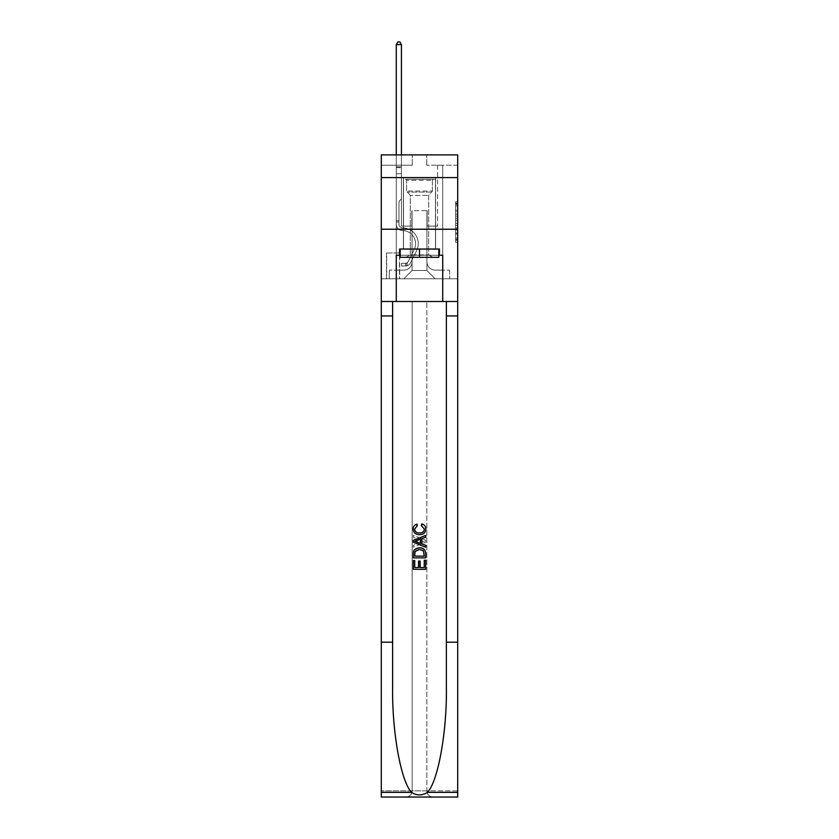 <?xml version="1.0" encoding="UTF-8"?>
<svg xmlns="http://www.w3.org/2000/svg" width="839" height="839" viewBox="0 0 839 839"><rect width="100%" height="100%" fill="white"/><g stroke="black" fill="none" stroke-linecap="round" stroke-linejoin="round"><path stroke-width="0.63" stroke-dasharray="4.2 3.15" d="M455.629 214.092L455.629 220.584L457.695 220.584L457.695 240.237L457.695 203.762L457.695 220.584L455.629 220.584L455.629 203.153L455.629 242.272L455.629 201.738L455.629 239.43L457.695 239.43L455.629 239.43L457.695 239.43L455.629 239.43L455.629 232.948L455.629 242.272L457.695 242.272L457.695 201.738L457.695 239.325L457.695 223.415L455.629 223.415L457.695 223.415L457.695 232.948L457.695 204.569L455.629 204.569L457.695 204.569L457.695 242.272L457.695 203.762L457.695 242.272L455.629 242.272L455.629 201.738L457.695 201.738L457.695 203.762L457.695 201.738L457.695 203.762L457.695 201.738L457.695 203.153L457.695 201.738L455.629 201.738L455.629 204.569L457.695 204.569L455.629 204.569L455.629 214.092L457.695 214.092M435.609 177.606L435.609 229.225L403.391 229.225L435.609 229.225L403.391 229.225L435.609 229.225L435.609 249.047L403.391 249.047L435.609 249.047L403.391 249.047L435.609 249.047L435.609 229.225L403.391 229.225L403.391 249.047L403.391 229.225L435.609 229.225L403.391 229.225L435.609 229.225L435.609 177.606L403.391 177.606L403.391 229.225L403.391 177.606L435.609 177.606M399.679 252.969L386.464 252.969L399.679 252.969L399.679 278.779L386.464 278.779L399.679 278.779M386.464 252.969L386.464 278.779M457.695 218.15L457.695 216.126L457.695 218.15L455.629 218.15L455.629 209.991L455.629 234.008L455.629 227.977L457.695 227.977L455.629 227.977L455.629 242.272L457.695 242.272L455.629 242.272L457.695 242.272L455.629 242.272L455.629 201.738L457.695 201.738L455.629 201.738L457.695 201.738L455.629 201.738L455.629 218.15L457.695 218.15M457.695 642.192L446.39 642.192L446.39 301.495L457.695 301.495L457.695 229.225L457.695 278.779L381.305 278.779L457.695 278.779L457.695 154.89L426.726 154.89L457.695 154.89L457.695 165.22L457.695 154.89L381.305 154.89L412.274 154.89L381.305 154.89L381.305 165.22L412.274 165.22L381.305 165.22L381.305 154.89L381.305 177.606L457.695 177.606L381.305 177.606L381.305 229.225L457.695 229.225L381.305 229.225L381.305 278.779L381.305 229.225L457.695 229.225L381.305 229.225L381.305 797.05L457.695 797.05L381.305 797.05L381.305 790.852L457.695 790.852L457.695 229.225L381.305 229.225L457.695 229.225L381.305 229.225L381.305 301.495L381.305 229.225M396.27 165.22L396.27 270.116L403.811 270.116A8.264 8.264 0 0 0 412.064 261.852L412.064 210.641L412.064 270.525L412.064 210.641L412.064 270.525L412.064 210.641L426.936 210.641L426.936 261.852A8.264 8.264 0 0 0 435.189 270.116L442.73 270.116L442.73 165.22L442.73 270.116L442.73 165.22L442.73 270.116L442.73 165.22L442.73 270.116L442.73 165.22L442.73 270.116L442.73 165.22L442.73 270.116L442.73 165.22L442.73 270.116L442.73 165.22L442.73 270.116L442.73 165.22L442.73 270.116L442.73 165.22L442.73 270.116L442.73 165.22L442.73 270.116L442.73 165.22L442.73 270.116L442.73 165.22L442.73 270.116L449.641 270.116L435.189 270.116L442.73 270.116L435.189 270.116L442.73 270.116L435.189 270.116L442.73 270.116L435.189 270.116L442.73 270.116L435.189 270.116L442.73 270.116L435.189 270.116L442.73 270.116L435.189 270.116L442.73 270.116L435.189 270.116L442.73 270.116L435.189 270.116L442.73 270.116L435.189 270.116L442.73 270.116L435.189 270.116L442.73 270.116L442.73 165.22L437.57 165.22L442.73 165.22L437.57 165.22L442.73 165.22L437.57 165.22L442.73 165.22L437.57 165.22L442.73 165.22L437.57 165.22L442.73 165.22L437.57 165.22L442.73 165.22L437.57 165.22L442.73 165.22L437.57 165.22L442.73 165.22L437.57 165.22L442.73 165.22L437.57 165.22L442.73 165.22L437.57 165.22L442.73 165.22L437.57 165.22L442.73 165.22L437.57 165.22L442.73 165.22L442.73 270.116L435.189 270.116A8.264 8.264 0 0 1 426.936 261.852A8.264 8.264 0 0 0 435.189 270.116A8.264 8.264 0 0 1 426.936 261.852A8.264 8.264 0 0 0 435.189 270.116A8.264 8.264 0 0 1 426.936 261.852A8.264 8.264 0 0 0 435.189 270.116A8.264 8.264 0 0 1 426.936 261.852A8.264 8.264 0 0 0 435.189 270.116A8.264 8.264 0 0 1 426.936 261.852A8.264 8.264 0 0 0 435.189 270.116A8.264 8.264 0 0 1 426.936 261.852A8.264 8.264 0 0 0 435.189 270.116A8.264 8.264 0 0 1 426.936 261.852A8.264 8.264 0 0 0 435.189 270.116A8.264 8.264 0 0 1 426.936 261.852A8.264 8.264 0 0 0 435.189 270.116A8.264 8.264 0 0 1 426.936 261.852A8.264 8.264 0 0 0 435.189 270.116A8.264 8.264 0 0 1 426.936 261.852A8.264 8.264 0 0 0 435.189 270.116A8.264 8.264 0 0 1 426.936 261.852A8.264 8.264 0 0 0 435.189 270.116A8.264 8.264 0 0 1 426.936 261.852L426.936 210.641L426.936 270.525L412.064 270.525L426.936 270.525L435.189 278.779L449.641 278.779L403.811 278.779L435.189 278.779L426.936 270.525L435.189 278.779L426.936 270.525L426.936 210.641L426.936 270.525L426.936 210.641L411.865 210.641L411.865 226.131L401.43 226.131L401.43 165.22L396.27 165.22L396.27 270.116L403.811 270.116A8.264 8.264 0 0 0 412.064 261.852L412.064 210.641L411.865 226.131L401.43 226.131L401.43 165.22L396.27 165.22L396.27 270.116L403.811 270.116L389.359 270.116L403.811 270.116L396.27 270.116L396.27 165.22L396.27 270.116L396.27 165.22L396.27 270.116L396.27 165.22L396.27 270.116L396.27 165.22L396.27 270.116L396.27 165.22L396.27 270.116L396.27 165.22L396.27 270.116L396.27 165.22L396.27 270.116L396.27 165.22L396.27 270.116L396.27 165.22L396.27 270.116L396.27 165.22L396.27 270.116L396.27 165.22L401.43 165.22L396.27 165.22L401.43 165.22L396.27 165.22L401.43 165.22L396.27 165.22L401.43 165.22L396.27 165.22L401.43 165.22L396.27 165.22L401.43 165.22L396.27 165.22L401.43 165.22L396.27 165.22L401.43 165.22L396.27 165.22L401.43 165.22L396.27 165.22L401.43 165.22L396.27 165.22L401.43 165.22L396.27 165.22L401.43 165.22L396.27 165.22L396.27 270.116L396.27 165.22M412.064 261.852L412.064 210.641L411.865 226.131L401.43 226.131L401.43 165.22L401.43 226.131L401.43 165.22L401.43 226.131L401.43 165.22L401.43 226.131L401.43 165.22L401.43 226.131L401.43 165.22L401.43 226.131L401.43 165.22L401.43 226.131L401.43 165.22L401.43 226.131L401.43 165.22L401.43 226.131L401.43 165.22L401.43 226.131L401.43 165.22L401.43 226.131L401.43 165.22L401.43 226.131L401.43 165.22L401.43 226.131L411.865 226.131L401.43 226.131L411.865 226.131L401.43 226.131L411.865 226.131L401.43 226.131L411.865 226.131L401.43 226.131L411.865 226.131L401.43 226.131L411.865 226.131L401.43 226.131L411.865 226.131L401.43 226.131L411.865 226.131L401.43 226.131L411.865 226.131L401.43 226.131L411.865 226.131L401.43 226.131L411.865 226.131L401.43 226.131L411.865 226.131L412.064 210.641L412.064 261.852A8.264 8.264 0 0 1 403.811 270.116A8.264 8.264 0 0 0 412.064 261.852A8.264 8.264 0 0 1 403.811 270.116A8.264 8.264 0 0 0 412.064 261.852A8.264 8.264 0 0 1 403.811 270.116A8.264 8.264 0 0 0 412.064 261.852A8.264 8.264 0 0 1 403.811 270.116A8.264 8.264 0 0 0 412.064 261.852A8.264 8.264 0 0 1 403.811 270.116A8.264 8.264 0 0 0 412.064 261.852A8.264 8.264 0 0 1 403.811 270.116A8.264 8.264 0 0 0 412.064 261.852A8.264 8.264 0 0 1 403.811 270.116A8.264 8.264 0 0 0 412.064 261.852A8.264 8.264 0 0 1 403.811 270.116A8.264 8.264 0 0 0 412.064 261.852A8.264 8.264 0 0 1 403.811 270.116A8.264 8.264 0 0 0 412.064 261.852A8.264 8.264 0 0 1 403.811 270.116A8.264 8.264 0 0 0 412.064 261.852A8.264 8.264 0 0 1 403.811 270.116A8.264 8.264 0 0 0 412.064 261.852M457.695 165.22L426.726 165.22L457.695 165.22M386.674 278.779L399.469 278.779L386.674 278.779L386.674 252.969L399.469 252.969L399.469 278.779L399.469 252.969L386.674 252.969L386.674 278.779M389.359 278.779L403.811 278.779L412.064 270.525L403.811 278.779L412.064 270.525L403.811 278.779L389.359 278.779L389.359 270.116L389.359 278.779M427.135 210.641L427.135 226.131L427.135 210.641M426.726 165.22L426.726 154.89L426.726 165.22M412.274 165.22L412.274 154.89L412.274 165.22M449.641 270.116L449.641 278.779L449.641 270.116M437.57 165.22L437.57 226.131L427.135 226.131L437.57 226.131L427.135 226.131L437.57 226.131L427.135 226.131L437.57 226.131L427.135 226.131L437.57 226.131L427.135 226.131L437.57 226.131L427.135 226.131L437.57 226.131L427.135 226.131L437.57 226.131L427.135 226.131L437.57 226.131L427.135 226.131L437.57 226.131L427.135 226.131L437.57 226.131L427.135 226.131L437.57 226.131L427.135 226.131L437.57 226.131L427.135 226.131L437.57 226.131L437.57 165.22M457.695 177.606L381.305 177.606M455.629 220.584L457.695 220.584L455.629 220.584M455.629 203.153L455.629 201.738L455.629 203.153L457.695 203.153L455.629 203.153M455.629 233.913L455.629 225.45L455.629 233.913L457.695 233.913L455.629 233.913M455.629 225.45L455.629 223.415L457.695 223.415L455.629 223.415L455.629 225.45L457.695 225.45L455.629 225.45M455.629 209.991L455.629 204.569L455.629 209.991L457.695 209.991L455.629 209.991M455.629 201.738L457.695 201.738L455.629 201.738L455.629 203.762L455.629 201.738L457.695 201.738M455.629 242.272L457.695 242.272L455.629 242.272L455.629 240.237L455.629 242.272M398.955 220.762L398.955 221.999L396.27 221.999L396.27 220.762L396.27 224.076L396.27 44.635L396.27 173.683L396.27 44.635L401.43 44.635L401.43 166.867L401.43 44.635L396.27 44.635L397.822 41.95L399.888 41.95L397.822 41.95L396.27 44.635L396.27 173.683L396.27 44.635L401.43 44.635L399.888 41.95L401.43 44.635L401.43 173.683L396.27 173.683L396.27 44.635L397.822 41.95L399.888 41.95L397.822 41.95L396.27 44.635L396.27 173.683L396.27 44.635L401.43 44.635L396.27 44.635L397.822 41.95L399.888 41.95L401.43 44.635L399.888 41.95L397.822 41.95L396.27 44.635L396.27 173.683L396.27 44.635L401.43 44.635L401.43 166.867L401.43 44.635L396.27 44.635L397.822 41.95L399.888 41.95L401.43 44.635L399.888 41.95L397.822 41.95L396.27 44.635L396.27 173.683L396.27 44.635L401.43 44.635L401.43 167.643L401.43 44.635L396.27 44.635L397.822 41.95L399.888 41.95L401.43 44.635L399.888 41.95L397.822 41.95L396.27 44.635L396.27 173.683L396.27 44.635L401.43 44.635L401.43 198.874L400.266 200.039A4.489 4.489 -11.3 0 0 398.955 203.216A4.489 4.489 168.7 0 1 400.266 200.039L401.43 198.874L401.43 173.683L396.27 173.683L396.27 167.643L396.27 224.076A6.502 6.502 -11.3 0 0 402.668 230.578A6.502 6.502 168.7 0 1 396.27 224.076L396.27 173.683L401.43 173.683L401.43 44.635L396.27 44.635L397.822 41.95L399.888 41.95L401.43 44.635L399.888 41.95L397.822 41.95L396.27 44.635L396.27 167.643L396.27 44.635L401.43 44.635L401.43 198.874L400.266 200.039A4.489 4.489 -33.9 0 0 398.955 203.216A4.489 4.489 146.1 0 1 400.266 200.039L401.43 198.874L401.43 173.683L396.27 173.683L396.27 224.076A6.502 6.502 -33.9 0 0 402.668 230.578A6.502 6.502 168.7 0 1 396.27 224.076L396.27 173.683L401.43 173.683L401.43 44.635L396.27 44.635L397.822 41.95L399.888 41.95L401.43 44.635L399.888 41.95L397.822 41.95L396.27 44.635L396.27 173.683L401.43 173.683L401.43 198.874L400.266 200.039A4.489 4.489 -33.9 0 0 398.955 203.216A4.489 4.489 146.1 0 1 400.266 200.039L401.43 198.874L401.43 167.643L401.43 173.683L396.27 173.683L396.27 224.076A6.502 6.502 -33.9 0 0 402.668 230.578A6.502 6.502 168.7 0 1 396.27 224.076L396.27 173.683L401.43 173.683L401.43 198.874L400.266 200.039A4.489 4.489 -33.9 0 0 398.955 203.216A4.489 4.489 146.1 0 1 400.266 200.039L401.43 198.874L401.43 166.867L401.43 173.683L396.27 173.683L396.27 224.076A6.502 6.502 -33.9 0 0 402.668 230.578A13.109 13.109 168.7 0 1 414.183 249.571A13.109 13.109 -11.3 0 0 402.668 230.578A6.502 6.502 146.1 0 1 396.27 224.076L396.27 173.683L401.43 173.683L401.43 198.874L400.266 200.039A4.489 4.489 -33.9 0 0 398.955 203.216A4.489 4.489 146.1 0 1 400.266 200.039L401.43 198.874L401.43 44.635L401.43 173.683L396.27 173.683L396.27 224.076A6.502 6.502 -33.9 0 0 402.668 230.578A6.502 6.502 146.1 0 1 396.27 224.076L396.27 173.683L401.43 173.683L401.43 198.874L400.266 200.039A4.489 4.489 -33.9 0 0 398.955 203.216A4.489 4.489 146.1 0 1 400.266 200.039L401.43 198.874L401.43 44.635L396.27 44.635L401.43 44.635L399.888 41.95L401.43 44.635L401.43 173.683L396.27 173.683L396.27 224.076A6.502 6.502 -33.9 0 0 402.668 230.578A6.502 6.502 146.1 0 1 396.27 224.076L396.27 173.683L401.43 173.683L401.43 198.874L400.266 200.039A4.489 4.489 -33.9 0 0 398.955 203.216A4.489 4.489 146.1 0 1 400.266 200.039L401.43 198.874L401.43 44.635L396.27 44.635L397.822 41.95L399.888 41.95L397.822 41.95L396.27 44.635L396.27 166.867L396.27 44.635L401.43 44.635L399.888 41.95L401.43 44.635L401.43 173.683L396.27 173.683L396.27 224.076A6.502 6.502 -33.9 0 0 402.668 230.578A13.109 13.109 146.1 0 1 414.183 249.571A13.109 13.109 -11.3 0 0 402.668 230.578A6.502 6.502 146.1 0 1 396.27 224.076L396.27 173.683L401.43 173.683L401.43 198.874L400.266 200.039A4.489 4.489 -33.9 0 0 398.955 203.216A4.489 4.489 146.1 0 1 400.266 200.039L401.43 198.874L401.43 44.635L396.27 44.635L397.822 41.95L399.888 41.95L397.822 41.95L396.27 44.635L396.27 167.643L396.27 44.635L401.43 44.635L399.888 41.95L401.43 44.635L401.43 173.683L396.27 173.683L396.27 224.076A6.502 6.502 -33.9 0 0 402.668 230.578A6.502 6.502 146.1 0 1 396.27 224.076L396.27 173.683L401.43 173.683L401.43 198.874L400.266 200.039A4.489 4.489 -33.9 0 0 398.955 203.216A4.489 4.489 146.1 0 1 400.266 200.039L401.43 198.874L401.43 44.635L396.27 44.635L397.822 41.95L399.888 41.95L397.822 41.95L396.27 44.635L396.27 224.076A6.502 6.502 -33.9 0 0 402.668 230.578A6.502 6.502 146.1 0 1 396.27 224.076L396.27 173.683L401.43 173.683L401.43 198.874L400.266 200.039A4.489 4.489 -33.9 0 0 398.955 203.216A4.489 4.489 146.1 0 1 400.266 200.039L401.43 198.874L401.43 173.683L396.27 173.683L396.27 224.076A6.502 6.502 -33.9 0 0 402.668 230.578A13.109 13.109 146.1 0 1 414.183 249.571A13.109 13.109 -11.3 0 0 402.668 230.578A6.502 6.502 146.1 0 1 396.27 224.076L396.27 173.683L401.43 173.683L401.43 167.643L401.43 198.874L400.266 200.039A4.489 4.489 -33.9 0 0 398.955 203.216A4.489 4.489 146.1 0 1 400.266 200.039L401.43 198.874L401.43 173.683L396.27 173.683L396.27 224.076A6.502 6.502 -33.9 0 0 402.668 230.578A6.502 6.502 146.1 0 1 396.27 224.076L396.27 173.683L401.43 173.683L401.43 166.867L401.43 198.874L400.266 200.039A4.489 4.489 -33.9 0 0 398.955 203.216A4.489 4.489 146.1 0 1 400.266 200.039L401.43 198.874L401.43 173.683L396.27 173.683L396.27 224.076A6.502 6.502 -33.9 0 0 402.668 230.578A6.502 6.502 146.1 0 1 396.27 224.076L396.27 173.683L401.43 173.683L401.43 44.635L399.888 41.95L401.43 44.635L401.43 198.874L400.266 200.039A4.489 4.489 -33.9 0 0 398.955 203.216A4.489 4.489 146.1 0 1 400.266 200.039L401.43 198.874L401.43 173.683L396.27 173.683L396.27 224.076L396.27 221.999L398.955 221.999L398.955 220.762L396.27 220.762L398.955 220.762L398.955 224.076L398.955 203.216L398.955 224.076A3.817 3.817 -11.3 0 0 402.71 227.893A3.817 3.817 168.7 0 1 398.955 224.076L398.955 203.216L398.955 224.076L398.955 220.762L396.27 220.762L398.955 220.762L398.955 224.076A3.817 3.817 -33.9 0 0 402.71 227.893A3.817 3.817 168.7 0 1 398.955 224.076L398.955 203.216L398.955 224.076A3.817 3.817 -33.9 0 0 402.71 227.893A3.817 3.817 168.7 0 1 398.955 224.076L398.955 203.216L398.955 224.076L398.955 220.762L396.27 220.762L398.955 220.762L398.955 224.076A3.817 3.817 -33.9 0 0 402.71 227.893A15.794 15.794 168.7 0 1 416.574 250.777A15.794 15.794 -11.3 0 0 402.71 227.893A3.817 3.817 146.1 0 1 398.955 224.076L398.955 203.216L398.955 224.076A3.817 3.817 -33.9 0 0 402.71 227.893A3.817 3.817 146.1 0 1 398.955 224.076L398.955 203.216L398.955 224.076L398.955 220.762L396.27 220.762L398.955 220.762L398.955 224.076A3.817 3.817 -33.9 0 0 402.71 227.893A3.817 3.817 146.1 0 1 398.955 224.076L398.955 203.216L398.955 224.076A3.817 3.817 -33.9 0 0 402.71 227.893A15.794 15.794 146.1 0 1 416.574 250.777A15.794 15.794 -11.3 0 0 402.71 227.893A3.817 3.817 146.1 0 1 398.955 224.076L398.955 203.216L398.955 224.076L398.955 220.762L396.27 220.762L398.955 220.762L398.955 224.076A3.817 3.817 -33.9 0 0 402.71 227.893A3.817 3.817 146.1 0 1 398.955 224.076L398.955 203.216L398.955 224.076A3.817 3.817 -33.9 0 0 402.71 227.893A3.817 3.817 146.1 0 1 398.955 224.076L398.955 203.216L398.955 224.076L398.955 220.762L396.27 220.762L398.955 220.762L398.955 224.076A3.817 3.817 -33.9 0 0 402.71 227.893A15.794 15.794 146.1 0 1 416.574 250.777A15.794 15.794 -11.3 0 0 402.71 227.893A3.817 3.817 146.1 0 1 398.955 224.076L398.955 203.216L398.955 224.076A3.817 3.817 -33.9 0 0 402.71 227.893A3.817 3.817 146.1 0 1 398.955 224.076L398.955 203.216L398.955 224.076L398.955 220.762L396.27 220.762M405.667 265.984A5.474 5.474 -11.3 0 0 410.449 262.964L416.574 250.777A15.794 15.794 -33.9 0 0 402.71 227.893A3.817 3.817 146.1 0 1 398.955 224.076A3.817 3.817 -33.9 0 0 402.71 227.893A15.794 15.794 146.1 0 1 416.574 250.777A15.794 15.794 -33.9 0 0 402.71 227.893A3.817 3.817 146.1 0 1 398.955 224.076L398.955 203.216L398.955 224.076A3.817 3.817 -33.9 0 0 402.71 227.893A3.817 3.817 146.1 0 1 398.955 224.076A3.817 3.817 146.1 0 0 402.71 227.893A15.794 15.794 146.1 0 1 416.574 250.777A15.794 15.794 -33.9 0 0 402.71 227.893A3.817 3.817 146.1 0 1 398.955 224.076A3.817 3.817 146.1 0 0 402.71 227.893A3.817 3.817 146.1 0 1 398.955 224.076A3.817 3.817 146.1 0 0 402.71 227.893A15.794 15.794 146.1 0 1 416.574 250.777L410.449 262.964L416.574 250.777A15.794 15.794 -33.9 0 0 402.71 227.893A3.817 3.817 146.1 0 1 398.955 224.076A3.817 3.817 146.1 0 0 402.71 227.893A15.794 15.794 146.1 0 1 416.574 250.777A15.794 15.794 -33.9 0 0 402.71 227.893A3.817 3.817 146.1 0 1 398.955 224.076A3.817 3.817 146.1 0 0 402.71 227.893A3.817 3.817 146.1 0 1 398.955 224.076A3.817 3.817 146.1 0 0 402.71 227.893A15.794 15.794 146.1 0 1 416.574 250.777A15.794 15.794 -33.9 0 0 402.71 227.893A3.817 3.817 146.1 0 1 398.955 224.076A3.817 3.817 146.1 0 0 402.71 227.893A15.794 15.794 146.1 0 1 416.574 250.777L410.449 262.964A5.474 5.474 168.7 0 1 407.219 265.722A5.474 5.474 -11.3 0 0 410.449 262.964L416.574 250.777A15.794 15.794 -33.9 0 0 402.71 227.893A3.817 3.817 146.1 0 1 398.955 224.076A3.817 3.817 146.1 0 0 402.71 227.893A3.817 3.817 146.1 0 1 398.955 224.076A3.817 3.817 146.1 0 0 402.71 227.893A15.794 15.794 146.1 0 1 416.574 250.777A15.794 15.794 -33.9 0 0 402.71 227.893A3.817 3.817 146.1 0 1 398.955 224.076A3.817 3.817 146.1 0 0 402.71 227.893A15.794 15.794 146.1 0 1 416.574 250.777A15.794 15.794 -33.9 0 0 402.71 227.893A3.817 3.817 146.1 0 1 398.955 224.076A3.817 3.817 146.1 0 0 402.71 227.893A3.817 3.817 146.1 0 1 398.955 224.076A3.817 3.817 146.1 0 0 402.71 227.893A15.794 15.794 146.1 0 1 416.574 250.777L410.449 262.964L416.574 250.777A15.794 15.794 -33.9 0 0 402.71 227.893A3.817 3.817 146.1 0 1 398.955 224.076A3.817 3.817 146.1 0 0 402.71 227.893A15.794 15.794 146.1 0 1 416.574 250.777A15.794 15.794 -33.9 0 0 402.71 227.893A15.794 15.794 -33.9 0 1 416.574 250.777L410.449 262.964L416.574 250.777A15.794 15.794 -33.9 0 0 402.71 227.893A15.794 15.794 -33.9 0 1 416.574 250.777A15.794 15.794 -33.9 0 0 402.71 227.893A15.794 15.794 -33.9 0 1 416.574 250.777L410.449 262.964A5.474 5.474 146.1 0 1 407.219 265.722C405.625 266.068 405.625 266.068 407.219 265.722C405.625 266.068 405.625 266.068 407.219 265.722A5.474 5.474 -33.9 0 0 410.449 262.964L416.574 250.777A15.794 15.794 -33.9 0 0 402.71 227.893A15.794 15.794 -33.9 0 1 416.574 250.777L410.449 262.964L416.574 250.777A15.794 15.794 -33.9 0 0 402.71 227.893A15.794 15.794 -33.9 0 1 416.574 250.777A15.794 15.794 -33.9 0 0 402.71 227.893A15.794 15.794 -33.9 0 1 416.574 250.777L410.449 262.964L416.574 250.777A15.794 15.794 -33.9 0 0 402.71 227.893A15.794 15.794 -33.9 0 1 416.574 250.777L410.449 262.964A5.474 5.474 146.1 0 1 407.219 265.722C405.625 266.068 405.625 266.068 407.219 265.722C405.625 266.068 405.625 266.068 407.219 265.722A5.474 5.474 -33.9 0 0 410.449 262.964L416.574 250.777A15.794 15.794 -33.9 0 0 402.71 227.893A15.794 15.794 -33.9 0 1 416.574 250.777A15.794 15.794 -33.9 0 0 402.71 227.893A15.794 15.794 -33.9 0 1 416.574 250.777L410.449 262.964L416.574 250.777A15.794 15.794 -33.9 0 0 402.71 227.893A15.794 15.794 -33.9 0 1 416.574 250.777L410.449 262.964L416.574 250.777A15.794 15.794 -33.9 0 0 402.71 227.893A15.794 15.794 -33.9 0 1 416.574 250.777A15.794 15.794 -33.9 0 0 402.71 227.893A15.794 15.794 -33.9 0 1 416.574 250.777L410.449 262.964A5.474 5.474 146.1 0 1 407.219 265.722C405.625 266.068 405.625 266.068 407.219 265.722C405.625 266.068 405.625 266.068 407.219 265.722A5.474 5.474 -33.9 0 0 410.449 262.964L416.574 250.777A15.794 15.794 -33.9 0 0 402.71 227.893A15.794 15.794 -33.9 0 1 416.574 250.777L410.449 262.964A5.474 5.474 146.1 0 1 407.219 265.722C405.625 266.068 405.625 266.068 407.219 265.722C405.625 266.068 405.625 266.068 407.219 265.722A5.474 5.474 -33.9 0 0 410.449 262.964L416.574 250.777L410.449 262.964A5.474 5.474 146.1 0 1 407.219 265.722C405.625 266.068 405.625 266.068 407.219 265.722C405.625 266.068 405.625 266.068 407.219 265.722A5.474 5.474 -33.9 0 0 410.449 262.964L416.574 250.777L410.449 262.964A5.474 5.474 146.1 0 1 407.219 265.722C405.625 266.068 405.625 266.068 407.219 265.722C405.625 266.068 405.625 266.068 407.219 265.722A5.474 5.474 -33.9 0 0 410.449 262.964L416.574 250.777L410.449 262.964A5.474 5.474 146.1 0 1 407.219 265.722C405.625 266.068 405.625 266.068 407.219 265.722C405.625 266.068 405.625 266.068 407.219 265.722A5.474 5.474 -33.9 0 0 410.449 262.964L416.574 250.777L410.449 262.964A5.474 5.474 146.1 0 1 407.219 265.722C405.625 266.068 405.625 266.068 407.219 265.722C405.625 266.068 405.625 266.068 407.219 265.722A5.474 5.474 -33.9 0 0 410.449 262.964L416.574 250.777L410.449 262.964A5.474 5.474 146.1 0 1 407.219 265.722C405.625 266.068 405.625 266.068 407.219 265.722C405.625 266.068 405.625 266.068 407.219 265.722A5.474 5.474 -33.9 0 0 410.449 262.964L416.574 250.777L410.449 262.964A5.474 5.474 146.1 0 1 407.219 265.722C405.625 266.068 405.625 266.068 407.219 265.722C405.625 266.068 405.625 266.068 407.219 265.722A5.474 5.474 -33.9 0 0 410.449 262.964L416.574 250.777L410.449 262.964A5.474 5.474 146.1 0 1 407.219 265.722C405.625 266.068 405.625 266.068 407.219 265.722C405.625 266.068 405.625 266.068 407.219 265.722A5.474 5.474 -33.9 0 0 410.449 262.964L416.574 250.777L410.449 262.964A5.474 5.474 146.1 0 1 407.219 265.722C405.625 266.068 405.625 266.068 407.219 265.722C405.625 266.068 405.625 266.068 407.219 265.722A5.474 5.474 -33.9 0 0 410.449 262.964A5.474 5.474 -11.3 0 1 405.667 265.984L405.667 263.299A2.79 2.79 -11.3 0 0 408.058 261.758L414.183 249.571A13.109 13.109 -33.9 0 0 402.668 230.578A13.109 13.109 146.1 0 1 414.183 249.571A13.109 13.109 -33.9 0 0 402.668 230.578A6.502 6.502 146.1 0 1 396.27 224.076A6.502 6.502 -33.9 0 0 402.668 230.578A6.502 6.502 146.1 0 1 396.27 224.076A6.502 6.502 146.1 0 0 402.668 230.578A13.109 13.109 146.1 0 1 414.183 249.571A13.109 13.109 -33.9 0 0 402.668 230.578A6.502 6.502 146.1 0 1 396.27 224.076A6.502 6.502 146.1 0 0 402.668 230.578A6.502 6.502 146.1 0 1 396.27 224.076A6.502 6.502 146.1 0 0 402.668 230.578A13.109 13.109 146.1 0 1 414.183 249.571L408.058 261.758L414.183 249.571A13.109 13.109 -33.9 0 0 402.668 230.578A6.502 6.502 146.1 0 1 396.27 224.076A6.502 6.502 146.1 0 0 402.668 230.578A13.109 13.109 146.1 0 1 414.183 249.571A13.109 13.109 -33.9 0 0 402.668 230.578A6.502 6.502 146.1 0 1 396.27 224.076A6.502 6.502 146.1 0 0 402.668 230.578A6.502 6.502 146.1 0 1 396.27 224.076A6.502 6.502 146.1 0 0 402.668 230.578A13.109 13.109 146.1 0 1 414.183 249.571A13.109 13.109 -33.9 0 0 402.668 230.578A6.502 6.502 146.1 0 1 396.27 224.076A6.502 6.502 146.1 0 0 402.668 230.578A13.109 13.109 146.1 0 1 414.183 249.571L408.058 261.758A2.79 2.79 168.7 0 1 407.219 262.754C405.646 263.477 405.646 263.477 407.219 262.754C405.646 263.477 405.646 263.477 407.219 262.754A2.79 2.79 -11.3 0 0 408.058 261.758L414.183 249.571A13.109 13.109 -33.9 0 0 402.668 230.578A6.502 6.502 146.1 0 1 396.27 224.076A6.502 6.502 146.1 0 0 402.668 230.578A6.502 6.502 146.1 0 1 396.27 224.076A6.502 6.502 146.1 0 0 402.668 230.578A13.109 13.109 146.1 0 1 414.183 249.571A13.109 13.109 -33.9 0 0 402.668 230.578A6.502 6.502 146.1 0 1 396.27 224.076A6.502 6.502 146.1 0 0 402.668 230.578A13.109 13.109 146.1 0 1 414.183 249.571A13.109 13.109 -33.9 0 0 402.668 230.578A6.502 6.502 146.1 0 1 396.27 224.076A6.502 6.502 146.1 0 0 402.668 230.578A6.502 6.502 146.1 0 1 396.27 224.076A6.502 6.502 146.1 0 0 402.668 230.578A13.109 13.109 146.1 0 1 414.183 249.571L408.058 261.758L414.183 249.571A13.109 13.109 -33.9 0 0 402.668 230.578A6.502 6.502 146.1 0 1 396.27 224.076A6.502 6.502 146.1 0 0 402.668 230.578A13.109 13.109 146.1 0 1 414.183 249.571A13.109 13.109 -33.9 0 0 402.668 230.578A13.109 13.109 -33.9 0 1 414.183 249.571L408.058 261.758L414.183 249.571A13.109 13.109 -33.9 0 0 402.668 230.578A13.109 13.109 -33.9 0 1 414.183 249.571A13.109 13.109 -33.9 0 0 402.668 230.578A13.109 13.109 -33.9 0 1 414.183 249.571L408.058 261.758A2.79 2.79 146.1 0 1 407.219 262.754C405.646 263.477 405.646 263.477 407.219 262.754C405.646 263.477 405.646 263.477 407.219 262.754A2.79 2.79 -33.9 0 0 408.058 261.758L414.183 249.571A13.109 13.109 -33.9 0 0 402.668 230.578A13.109 13.109 -33.9 0 1 414.183 249.571L408.058 261.758L414.183 249.571A13.109 13.109 -33.9 0 0 402.668 230.578A13.109 13.109 -33.9 0 1 414.183 249.571A13.109 13.109 -33.9 0 0 402.668 230.578A13.109 13.109 -33.9 0 1 414.183 249.571L408.058 261.758L414.183 249.571A13.109 13.109 -33.9 0 0 402.668 230.578A13.109 13.109 -33.9 0 1 414.183 249.571L408.058 261.758A2.79 2.79 146.1 0 1 407.219 262.754C405.646 263.477 405.646 263.477 407.219 262.754C405.646 263.477 405.646 263.477 407.219 262.754A2.79 2.79 -33.9 0 0 408.058 261.758L414.183 249.571A13.109 13.109 -33.9 0 0 402.668 230.578A13.109 13.109 -33.9 0 1 414.183 249.571A13.109 13.109 -33.9 0 0 402.668 230.578A13.109 13.109 -33.9 0 1 414.183 249.571L408.058 261.758L414.183 249.571A13.109 13.109 -33.9 0 0 402.668 230.578A13.109 13.109 -33.9 0 1 414.183 249.571L408.058 261.758L414.183 249.571A13.109 13.109 -33.9 0 0 402.668 230.578A13.109 13.109 -33.9 0 1 414.183 249.571A13.109 13.109 -33.9 0 0 402.668 230.578A13.109 13.109 -33.9 0 1 414.183 249.571L408.058 261.758A2.79 2.79 146.1 0 1 407.219 262.754C405.646 263.477 405.646 263.477 407.219 262.754C405.646 263.477 405.646 263.477 407.219 262.754A2.79 2.79 -33.9 0 0 408.058 261.758L414.183 249.571A13.109 13.109 -33.9 0 0 402.668 230.578A13.109 13.109 -33.9 0 1 414.183 249.571L408.058 261.758A2.79 2.79 146.1 0 1 407.219 262.754C405.646 263.477 405.646 263.477 407.219 262.754C405.646 263.477 405.646 263.477 407.219 262.754A2.79 2.79 -33.9 0 0 408.058 261.758L414.183 249.571L408.058 261.758A2.79 2.79 146.1 0 1 407.219 262.754C405.646 263.477 405.646 263.477 407.219 262.754C405.646 263.477 405.646 263.477 407.219 262.754A2.79 2.79 -33.9 0 0 408.058 261.758L414.183 249.571L408.058 261.758A2.79 2.79 146.1 0 1 407.219 262.754C405.646 263.477 405.646 263.477 407.219 262.754C405.646 263.477 405.646 263.477 407.219 262.754A2.79 2.79 -33.9 0 0 408.058 261.758L414.183 249.571L408.058 261.758A2.79 2.79 146.1 0 1 407.219 262.754C405.646 263.477 405.646 263.477 407.219 262.754C405.646 263.477 405.646 263.477 407.219 262.754A2.79 2.79 -33.9 0 0 408.058 261.758L414.183 249.571L408.058 261.758A2.79 2.79 146.1 0 1 407.219 262.754C405.646 263.477 405.646 263.477 407.219 262.754C405.646 263.477 405.646 263.477 407.219 262.754A2.79 2.79 -33.9 0 0 408.058 261.758L414.183 249.571L408.058 261.758A2.79 2.79 146.1 0 1 407.219 262.754C405.646 263.477 405.646 263.477 407.219 262.754C405.646 263.477 405.646 263.477 407.219 262.754A2.79 2.79 -33.9 0 0 408.058 261.758L414.183 249.571L408.058 261.758A2.79 2.79 146.1 0 1 407.219 262.754C405.646 263.477 405.646 263.477 407.219 262.754C405.646 263.477 405.646 263.477 407.219 262.754A2.79 2.79 -33.9 0 0 408.058 261.758L414.183 249.571L408.058 261.758A2.79 2.79 146.1 0 1 407.219 262.754C405.646 263.477 405.646 263.477 407.219 262.754C405.646 263.477 405.646 263.477 407.219 262.754A2.79 2.79 -33.9 0 0 408.058 261.758L414.183 249.571L408.058 261.758A2.79 2.79 146.1 0 1 407.219 262.754C405.646 263.477 405.646 263.477 407.219 262.754C405.646 263.477 405.646 263.477 407.219 262.754A2.79 2.79 -33.9 0 0 408.058 261.758A2.79 2.79 -11.3 0 1 405.667 263.299L405.667 265.984L401.535 265.984L405.667 265.984A5.474 5.474 -33.9 0 0 410.449 262.964A5.474 5.474 -33.9 0 1 405.667 265.984L405.667 263.299L401.535 263.299L405.667 263.299A2.79 2.79 -33.9 0 0 408.058 261.758A2.79 2.79 -33.9 0 1 405.667 263.299L405.667 265.984L401.535 265.984L401.535 263.299L401.535 265.984L405.667 265.984A5.474 5.474 -33.9 0 0 410.449 262.964A5.474 5.474 -33.9 0 1 405.667 265.984L405.667 263.299L401.535 263.299L405.667 263.299A2.79 2.79 -33.9 0 0 408.058 261.758A2.79 2.79 -33.9 0 1 405.667 263.299L405.667 265.984L401.535 265.984L401.535 263.299L401.535 265.984L405.667 265.984A5.474 5.474 -33.9 0 0 410.449 262.964A5.474 5.474 -33.9 0 1 405.667 265.984L405.667 263.299L401.535 263.299L405.667 263.299A2.79 2.79 -33.9 0 0 408.058 261.758A2.79 2.79 -33.9 0 1 405.667 263.299L405.667 265.984L401.535 265.984L401.535 263.299L401.535 265.984L405.667 265.984A5.474 5.474 -33.9 0 0 410.449 262.964A5.474 5.474 -33.9 0 1 405.667 265.984L405.667 263.299L401.535 263.299L405.667 263.299A2.79 2.79 -33.9 0 0 408.058 261.758A2.79 2.79 -33.9 0 1 405.667 263.299L405.667 265.984L401.535 265.984L401.535 263.299L401.535 265.984L405.667 265.984A5.474 5.474 -33.9 0 0 410.449 262.964A5.474 5.474 -33.9 0 1 405.667 265.984L405.667 263.299L401.535 263.299L405.667 263.299A2.79 2.79 -33.9 0 0 408.058 261.758A2.79 2.79 -33.9 0 1 405.667 263.299L405.667 265.984L401.535 265.984L401.535 263.299L401.535 265.984L405.667 265.984A5.474 5.474 -33.9 0 0 410.449 262.964A5.474 5.474 -33.9 0 1 405.667 265.984L405.667 263.299L401.535 263.299L405.667 263.299A2.79 2.79 -33.9 0 0 408.058 261.758A2.79 2.79 -33.9 0 1 405.667 263.299L405.667 265.984L401.535 265.984L401.535 263.299L401.535 265.984L405.667 265.984A5.474 5.474 -33.9 0 0 410.449 262.964A5.474 5.474 -33.9 0 1 405.667 265.984L405.667 263.299L401.535 263.299L405.667 263.299A2.79 2.79 -33.9 0 0 408.058 261.758A2.79 2.79 -33.9 0 1 405.667 263.299L405.667 265.984L401.535 265.984L401.535 263.299L401.535 265.984L405.667 265.984A5.474 5.474 -33.9 0 0 410.449 262.964A5.474 5.474 -33.9 0 1 405.667 265.984L405.667 263.299L401.535 263.299L405.667 263.299A2.79 2.79 -33.9 0 0 408.058 261.758A2.79 2.79 -33.9 0 1 405.667 263.299L405.667 265.984L401.535 265.984L401.535 263.299L401.535 265.984L405.667 265.984A5.474 5.474 -33.9 0 0 410.449 262.964A5.474 5.474 -33.9 0 1 405.667 265.984L405.667 263.299L401.535 263.299L405.667 263.299A2.79 2.79 -33.9 0 0 408.058 261.758A2.79 2.79 -33.9 0 1 405.667 263.299L405.667 265.984L401.535 265.984L401.535 263.299L401.535 265.984L405.667 265.984A5.474 5.474 -33.9 0 0 410.449 262.964A5.474 5.474 -33.9 0 1 405.667 265.984L405.667 263.299L401.535 263.299L405.667 263.299A2.79 2.79 -33.9 0 0 408.058 261.758A2.79 2.79 -33.9 0 1 405.667 263.299L405.667 265.984L401.535 265.984L401.535 263.299L401.535 265.984L405.667 265.984A5.474 5.474 -33.9 0 0 410.449 262.964A5.474 5.474 -33.9 0 1 405.667 265.984L405.667 263.299L401.535 263.299L405.667 263.299A2.79 2.79 -33.9 0 0 408.058 261.758A2.79 2.79 -33.9 0 1 405.667 263.299L405.667 265.984L401.535 265.984L401.535 263.299L401.535 265.984L405.667 265.984A5.474 5.474 -33.9 0 0 410.449 262.964A5.474 5.474 -33.9 0 1 405.667 265.984L405.667 263.299L401.535 263.299L405.667 263.299A2.79 2.79 -33.9 0 0 408.058 261.758A2.79 2.79 -33.9 0 1 405.667 263.299L405.667 265.984L401.535 265.984L401.535 263.299L401.535 265.984L405.667 265.984M407.429 179.263L433.438 179.263L407.429 179.263M430.68 180.291L406.59 180.291L430.68 180.291M407.88 257.311L432.924 257.311L407.88 257.311M411.54 254.867L428.687 254.867L411.54 254.867M427.46 195.361L410.313 195.361L427.46 195.361M405.646 179.263L435.504 179.263L405.646 179.263M405.646 249.047L435.504 249.047L405.646 249.047M438.807 249.047L438.807 257.311L438.807 249.047L400.193 249.047L438.807 249.047L438.807 257.311L400.193 257.311L438.807 257.311L400.193 257.311L400.193 249.047L400.193 257.311L400.193 249.047L419.5 249.047L419.5 257.311L419.5 249.047L400.193 249.047M399.574 255.245L399.574 249.047L399.574 255.245L396.27 255.245L442.73 255.245L399.574 255.245L399.574 249.047L439.426 249.047L419.5 249.047L419.5 257.311M413.312 569.314L413.312 560.263L414.739 560.263L414.739 567.563L419.028 567.563L419.028 561.05L420.454 561.05L420.454 567.563L424.272 567.563L424.272 560.578L425.698 560.578L425.698 569.314L413.312 569.314L425.698 569.314L425.698 560.578L424.272 560.578L424.272 567.563L420.454 567.563L420.454 561.05L419.028 561.05L419.028 567.563L414.739 567.563L414.739 560.263L413.312 560.263L413.312 569.314L425.688 569.314L425.688 560.263L424.261 560.263M419.573 547.71L424.639 549.65L425.52 551.454L425.698 557.872L413.312 557.872L413.312 553.436C413.522 549.597 415.609 547.689 419.573 547.71C415.609 547.699 413.522 549.608 413.312 553.436L413.312 557.872L425.698 557.872L425.52 551.454L424.639 549.65L419.573 547.71M413.155 528.948C413.281 526.252 414.655 524.564 417.277 523.882L417.686 525.634L414.581 529.105C415.022 531.811 416.689 533.08 419.605 532.943C422.437 533.048 424.041 531.748 424.429 529.063L421.881 525.948L422.258 524.207C424.576 524.92 425.782 526.514 425.855 528.979C425.499 532.702 423.412 534.611 419.594 534.684C415.641 534.674 413.491 532.755 413.155 528.948L413.155 528.948C413.491 532.755 415.63 534.663 419.594 534.684L419.594 534.684C423.401 534.611 425.488 532.702 425.855 528.979L425.855 528.979C425.793 526.535 424.597 524.941 422.258 524.207L421.881 525.948L424.429 529.063C424.062 531.737 422.457 533.038 419.605 532.943L419.605 532.943C416.71 533.09 415.032 531.811 414.581 529.105L417.686 525.634L417.277 523.882C414.655 524.574 413.281 526.252 413.155 528.948M446.39 642.192L446.39 301.495L381.305 301.495L457.695 301.495L381.305 301.495L412.169 301.495L412.169 790.852L381.305 790.852L381.305 301.495L412.169 301.495L412.169 790.852C411.781 794.596 409.715 796.651 405.971 797.05C409.715 796.651 411.781 794.596 412.169 790.852L412.169 301.495L426.831 301.495L412.169 301.495L412.169 790.852C411.781 794.596 409.715 796.651 405.971 797.05L433.029 797.05C429.285 796.651 427.219 794.596 426.831 790.852L412.169 790.852C411.781 794.596 409.715 796.651 405.971 797.05L381.305 797.05L381.305 301.495L457.695 301.495L426.831 301.495L426.831 790.852C427.219 794.596 429.285 796.651 433.029 797.05L457.695 797.05L457.695 790.852L426.831 790.852L426.831 301.495L457.695 301.495L457.695 790.852L457.695 229.225M446.39 301.495L446.39 688.232C446.946 732.237 438.021 781.392 427.491 792.341C422.164 795.739 416.847 795.739 411.509 792.341C400.979 781.392 392.054 732.237 392.61 688.232L392.61 301.495L457.695 301.495M425.698 540.295L425.698 542.267L413.312 547.185L413.312 545.329L417.119 543.924L417.119 538.638L413.312 537.233L413.312 535.376L425.698 540.295L413.312 535.376L413.312 537.233L417.119 538.638L417.119 543.924L413.312 545.329L413.312 547.185L425.698 542.267L425.698 540.295M392.61 301.495L392.61 688.232L392.61 301.495L381.305 301.495M392.61 642.192L381.305 642.192M400.193 255.245L419.5 255.245L419.5 249.047L439.426 249.047L439.426 255.245M442.73 301.495L442.73 255.245L442.73 301.495L442.73 255.245L396.27 255.245L396.27 301.495M421.986 542.13L418.556 543.389L418.556 539.162L424.272 541.281L421.986 542.13L424.272 541.281L418.556 539.162L418.556 543.389L421.986 542.13M414.739 556.131L415.62 550.646L419.605 549.461L424.01 551.569L424.272 556.131L414.739 556.131L424.272 556.131L424.01 551.569L419.605 549.461L415.62 550.646L414.728 556.131L414.99 551.569L419.395 549.461L423.38 550.646M413.312 557.872L425.698 557.872L425.688 553.436C425.478 549.597 423.391 547.689 419.427 547.71L414.361 549.65M419.972 567.563L419.972 561.05L418.546 561.05M414.728 567.563L414.728 560.578L413.302 560.578M413.48 551.454L413.302 553.646M421.314 525.634L424.419 529.105C423.978 531.811 422.311 533.08 419.395 532.943C416.564 533.048 414.959 531.748 414.571 529.063L417.119 525.948L416.742 524.207C414.424 524.92 413.218 526.514 413.145 528.979C413.501 532.702 415.588 534.611 419.406 534.684C423.359 534.674 425.509 532.755 425.845 528.948C425.719 526.252 424.345 524.564 421.723 523.882M425.688 547.185L425.688 545.329L421.881 543.924L421.881 538.638L425.688 537.233L425.688 535.376M419.5 249.047L419.5 255.245L438.807 255.245M433.029 797.05C429.285 796.651 427.219 794.596 426.831 790.852C427.219 794.596 429.285 796.651 433.029 797.05M420.444 543.389L414.728 541.281L420.444 539.162M396.27 154.89L396.27 44.635L401.43 44.635L396.27 44.635L397.822 41.95L399.888 41.95L397.822 41.95L396.27 44.635L396.27 166.867L396.27 44.635L401.43 44.635L399.888 41.95L401.43 44.635L401.43 166.867L401.43 44.635L396.27 44.635L397.822 41.95L399.888 41.95L397.822 41.95L396.27 44.635L401.43 44.635L399.888 41.95L401.43 44.635L401.43 154.89M401.535 263.299L405.562 263.299L401.535 263.299L401.535 265.984L401.535 263.299M396.27 166.867L396.27 167.643L396.27 166.867L401.43 166.867L396.27 166.867M407.219 265.722C405.625 266.068 405.625 266.068 407.219 265.722C405.625 266.068 405.625 266.068 407.219 265.722L407.219 262.754L407.219 265.722M401.43 44.635L399.888 41.95L397.822 41.95L396.27 44.635M455.629 232.948L457.695 232.948L455.629 232.948M455.629 229.907L457.695 229.907M455.629 211.061L457.695 211.061L455.629 211.061M455.629 203.762L457.695 203.762M455.629 240.237L457.695 240.237M455.629 238.014L457.695 238.014M455.629 205.985L457.695 205.985M455.629 218.56L457.695 218.56L455.629 218.56M455.629 230.012L457.695 230.012L455.629 230.012M455.629 234.008L457.695 234.008L455.629 234.008M455.629 216.126L457.695 216.126L455.629 216.126M396.27 167.643L401.43 167.643L396.27 167.643M408.32 191.051L432.41 191.051L408.32 191.051M430.313 192.068L407.02 192.068L430.313 192.068M392.61 315.946L381.305 315.946M446.39 315.946L457.695 315.946M457.695 792.341L427.491 792.341M411.509 792.341L381.305 792.341M398.955 221.999L396.27 221.999L398.955 221.999M455.629 239.325L457.695 239.325M455.629 239.43L457.695 239.43M455.629 204.569L457.695 204.569M405.971 263.268L405.971 265.963M406.59 180.291L405.562 179.263L406.59 180.291L406.59 191.051L410.313 195.361L410.313 254.867L406.076 257.311L410.313 254.867L410.313 195.361L406.59 191.051L406.59 180.291M435.504 179.263L435.504 249.047L435.504 179.263M403.496 179.263L403.496 249.047L403.496 179.263M432.41 191.051L432.41 180.291L433.438 179.263L432.41 180.291L432.41 191.051L428.687 195.361L428.687 254.867L432.924 257.311L428.687 254.867L428.687 195.361L432.41 191.051"/><path stroke-width="1.26" d="M457.695 177.606L457.695 154.89L381.305 154.89L381.305 177.606L457.695 177.606L457.695 229.225L381.305 229.225L381.305 177.606M438.807 249.047L438.807 257.311L400.193 257.311L400.193 249.047M419.5 249.047L419.5 257.311M424.261 560.263L424.261 567.563L419.972 567.563L424.261 567.563L424.261 560.263L425.688 560.263L425.688 569.314L413.302 569.314L413.302 560.578L413.302 569.314M418.546 561.05L418.546 567.563L414.728 567.563L418.546 567.563L418.546 561.05L419.972 561.05L419.972 567.563M414.361 549.65L413.48 551.454L414.361 549.65L419.427 547.71C423.391 547.699 425.478 549.608 425.688 553.436L425.688 557.872L413.302 557.872L413.302 553.646L413.302 557.872M421.723 523.882L421.314 525.634L421.723 523.882C424.345 524.574 425.719 526.252 425.845 528.948C425.509 532.755 423.37 534.663 419.406 534.684L419.406 534.684C415.599 534.611 413.512 532.702 413.145 528.979L413.145 528.979C413.208 526.535 414.403 524.941 416.742 524.207L417.119 525.948L414.571 529.063C414.938 531.737 416.543 533.038 419.395 532.943C422.29 533.09 423.968 531.811 424.419 529.105L421.314 525.634M427.491 792.341L457.695 792.341L457.695 797.05L381.305 797.05L381.305 642.192L392.61 642.192L392.61 688.232C392.054 732.237 400.979 781.392 411.509 792.341C416.836 795.739 422.153 795.739 427.491 792.341C438.021 781.392 446.946 732.237 446.39 688.232L446.39 301.495M413.302 540.295L413.302 542.267L425.688 547.185L413.302 542.267L413.302 540.295L425.688 535.376L413.302 540.295M446.39 642.192L457.695 642.192L457.695 229.225M381.305 642.192L381.305 229.225M392.61 301.495L392.61 642.192M457.695 792.341L457.695 642.192M381.305 301.495L396.27 301.495L396.27 255.245L400.193 255.245M438.807 255.245L439.426 255.245L439.426 249.047L399.574 249.047L399.574 255.245M439.426 255.245L442.73 255.245L442.73 301.495L457.695 301.495M396.27 301.495L442.73 301.495M425.688 535.376L425.688 537.233L421.881 538.638L421.881 543.924L425.688 545.329L425.688 547.185M417.014 542.13L420.444 543.389L420.444 539.162L414.728 541.281L417.014 542.13M420.444 539.162L420.444 543.389M413.302 553.646L413.48 551.454M423.38 550.646L424.261 556.131L423.38 550.646L419.395 549.461L414.99 551.569L414.728 556.131L424.261 556.131L414.728 556.131M413.302 560.578L414.728 560.578L414.728 567.563M401.43 154.89L401.43 44.635L396.27 44.635L396.27 154.89M396.27 44.635L397.822 41.95L399.888 41.95L401.43 44.635M446.39 315.946L457.695 315.946M392.61 315.946L381.305 315.946M381.305 792.341L411.509 792.341"/></g></svg>
